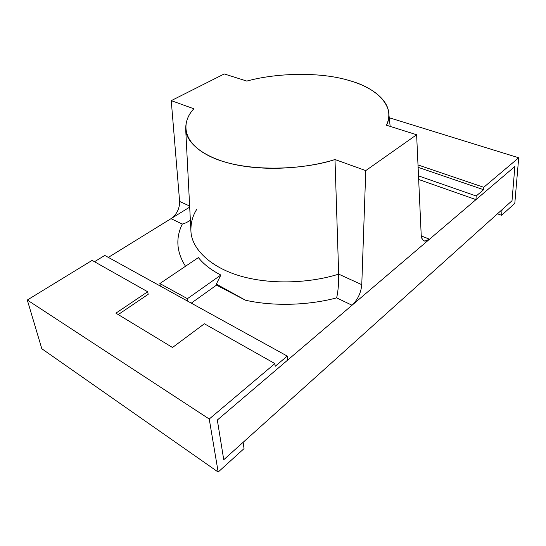 <?xml version="1.0" encoding="UTF-8"?>
<svg xmlns="http://www.w3.org/2000/svg" width="546" height="546" viewBox="0 0 546 546"><rect width="100%" height="100%" fill="white"/><g stroke="black" fill="none" stroke-linecap="round" stroke-linejoin="round"><path stroke-width="0.82" d="M198.382 257.589L159.869 283.545L187.428 298.682L220.85 275.048L187.428 298.682L187.865 301.262L287.251 356.081L275.177 366.311L274.891 363.588L204.375 323.771L172.509 347.488L115.909 313.165L147.679 291.755L92.11 260.381L27.3 300.02L209.234 419.014L274.891 363.588L209.234 419.014L218.168 472.051L244.035 448.621L243.141 442.301L223.744 459.725L217.328 420.024L287.626 360.121L287.251 356.081L287.626 360.121L217.328 420.024L223.744 459.725L243.141 442.301L244.035 448.621L218.168 472.051L41.817 348.744L27.3 300.02L92.11 260.381L147.679 291.755L115.909 313.165L172.509 347.488L204.375 323.771L274.891 363.588L275.177 366.311L287.251 356.081L187.865 301.262L187.428 298.682L159.869 283.545L198.382 257.589C203.665 264.23 211.159 270.045 220.85 275.048L216.339 284.063L245.468 300.218L216.496 285.121L191.277 303.139L216.496 285.121L245.468 300.218C272.809 306.395 307.924 305.542 336.643 297.87C307.924 305.542 272.809 306.395 245.468 300.218L216.339 284.063L216.496 285.121L216.339 284.063L220.85 275.048C211.159 270.045 203.665 264.23 198.382 257.589M94.506 261.732L104.777 255.426L160.353 286.077L159.869 283.545L160.353 286.077L187.865 301.262L104.777 255.426L94.506 261.732M41.817 348.744L218.168 472.051L209.234 419.014L27.3 300.02L41.817 348.744M118.236 314.578L148.191 294.308L147.679 291.755L148.191 294.308L118.236 314.578M476.18 195.994L418.502 175.88L476.18 195.994L475.975 199.624L476.18 195.994L483.592 189.708L476.18 195.994M418.666 179.484L475.975 199.624L514.871 166.482L512.012 200.744L514.871 166.482L475.975 199.624L418.666 179.484M514.803 203.344L501.61 215.295L497.467 213.814L501.61 215.295L514.803 203.344L518.7 157.78L514.803 203.344M502.04 209.705L512.012 200.744L502.04 209.705L501.61 215.295L502.04 209.705M389.237 117.752L518.7 157.78L483.742 187.292L483.592 189.708L483.742 187.292L518.7 157.78L389.237 117.752M418.004 164.94L483.742 187.292L418.004 164.94M418.113 167.322L483.592 189.708L418.113 167.322M108.347 257.391L189.687 207.118L108.347 257.391M514.871 166.482L512.012 200.744L514.871 166.482L217.328 420.024L223.744 459.725L217.328 420.024L514.871 166.482M223.744 459.725L512.012 200.744L223.744 459.725M246.819 81.081C277.928 72.481 321.601 72.058 348.874 80.446C370.543 86.418 387.94 98.956 388.766 113.302C389.066 117.315 388.295 121.287 386.452 125.211C395.952 107.112 377.286 87.872 348.874 80.446C321.601 72.058 277.928 72.481 246.819 81.081L224.256 73.949L171.246 100.641L193.864 108.77C181.415 121.601 180.323 144.342 215.117 158.681C250.464 172.925 306.108 169.28 334.998 159.528C311.875 166.858 274.051 171.553 239.967 165.561C205.835 159.575 186.043 143.414 185.695 129.272C185.613 121.43 188.329 114.599 193.864 108.77L171.246 100.641L179.614 201.447L189.633 206.026L179.614 201.447C179.654 208.681 176.781 214.421 171 218.673L182.296 224.072L171 218.673C176.781 214.421 179.654 208.681 179.614 201.447L171.246 100.641L224.256 73.949L246.819 81.081M185.524 266.257C176.529 252.211 175.45 238.145 182.296 224.072C175.45 238.145 176.529 252.211 185.524 266.257M185.695 129.272L190.936 231.333C191.537 248.253 210.026 267.956 242.909 276.733C275.764 285.524 314.032 282.029 338.677 274.126L334.998 159.528L365.765 170.598L361.773 284.678C360.988 292.833 357.746 299.686 352.04 305.234L429.531 239.203L421.28 235.933L429.531 239.203L352.04 305.234L336.643 297.87C338.138 291.189 338.813 283.278 338.677 274.126C314.032 282.029 275.764 285.524 242.909 276.733C210.026 267.956 191.537 248.253 190.936 231.333C190.67 223.082 192.615 215.731 196.785 209.295M190.37 220.318L186.152 222.748L182.296 224.072L186.152 222.748L190.295 220.372M365.765 170.598L416.625 134.753L386.452 125.211L416.625 134.753L365.765 170.598L334.998 159.528L338.677 274.126L361.773 284.678L365.765 170.598M429.531 239.203C424.761 242.649 421.983 241.223 421.198 234.91L416.625 134.753L421.198 234.91C421.355 238.438 422.536 240.506 424.727 241.1L429.531 239.203M338.677 274.126C338.813 283.278 338.138 291.189 336.643 297.87L352.04 305.234C357.746 299.686 360.988 292.833 361.773 284.678L338.677 274.126M190.936 231.333L190.854 229.846M388.766 113.288L390.158 126.385M423.478 240.602L424.727 241.1"/></g></svg>
